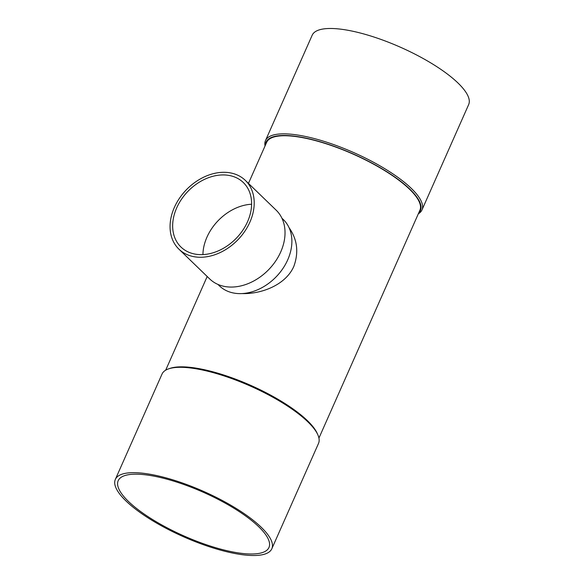 <?xml version="1.0" encoding="UTF-8"?>
<svg xmlns="http://www.w3.org/2000/svg" width="584" height="584" viewBox="0 0 584 584"><rect width="100%" height="100%" fill="white"/><g stroke="black" fill="none" stroke-linecap="round" stroke-linejoin="round"><path stroke-width="0.88" d="M230.68 172.944A47.808 35.901 134 0 1 245.368 180.412A47.808 35.901 134 0 1 237.951 239.732A47.808 35.901 134 0 1 178.901 249.149A47.808 35.901 134 0 1 174.361 207.437A47.808 35.901 134 0 1 230.68 172.944M229.534 175.528A44.858 33.682 134 0 1 243.316 182.529A44.858 33.682 134 0 1 236.352 238.192A44.858 33.682 134 0 1 180.952 247.032A44.858 33.682 134 0 1 181.522 199.224A44.858 33.682 134 0 1 229.534 175.528M178.901 249.149L209.729 278.955A47.808 35.901 -46 0 0 268.771 269.538A47.808 35.901 -46 0 0 276.196 210.211L245.368 180.412M202.925 254.588A44.858 33.682 134 0 1 251.616 204.232M318.937 438.095L419.896 210.262A83.819 24.287 -156.1 0 0 353.108 154.103A83.819 24.287 -156.1 0 0 266.64 142.35L248.456 183.391M289.029 227.629C297.322 239.396 298.92 252.317 293.832 266.392C285.547 285.291 260.822 294.263 241.951 293.569M281.926 218.219L283.371 219.613A46.041 34.573 134 0 1 287.744 259.785A46.041 34.573 134 0 1 219.365 285.81L217.92 284.408M418.319 213.817A85.585 24.798 -156.1 0 0 421.969 209.948A85.585 24.798 -156.1 0 0 353.773 152.599A85.585 24.798 -156.1 0 0 265.479 140.598A85.585 24.798 -156.1 0 0 265.063 145.905M418.728 212.904A84.403 24.455 -156.1 0 0 353.174 153.95A84.403 24.455 -156.1 0 0 265.472 144.993M421.969 209.948L468.66 104.587A85.585 24.798 -156.1 0 0 400.463 47.238A85.585 24.798 -156.1 0 0 312.17 35.237L265.479 140.598M258.734 526.753A82.461 23.893 23.9 0 1 268.969 547.493A82.461 23.893 23.9 0 1 183.902 535.929A82.461 23.893 23.9 0 1 118.194 480.683A82.461 23.893 23.9 0 1 177.989 482.494A82.461 23.893 23.9 0 1 258.734 526.753M261.209 527.235A85.585 24.798 23.9 0 1 271.83 548.763A85.585 24.798 23.9 0 1 183.537 536.762A85.585 24.798 23.9 0 1 115.34 479.413A85.585 24.798 23.9 0 1 177.397 481.289A85.585 24.798 23.9 0 1 261.209 527.235M115.34 479.413L162.031 374.052A85.585 24.798 23.9 0 1 168.739 368.818A85.585 24.798 23.9 0 1 236.104 380.191A85.585 24.798 23.9 0 1 307.892 421.874A85.585 24.798 23.9 0 1 317.893 434.912A85.585 24.798 23.9 0 1 318.521 443.402L271.83 548.763M168.739 368.818L170.185 368.329A84.403 24.455 23.9 0 1 236.622 379.556A84.403 24.455 23.9 0 1 307.418 420.655A84.403 24.455 23.9 0 1 317.28 433.518L317.893 434.912M165.681 370.183L207.189 276.502"/></g></svg>
